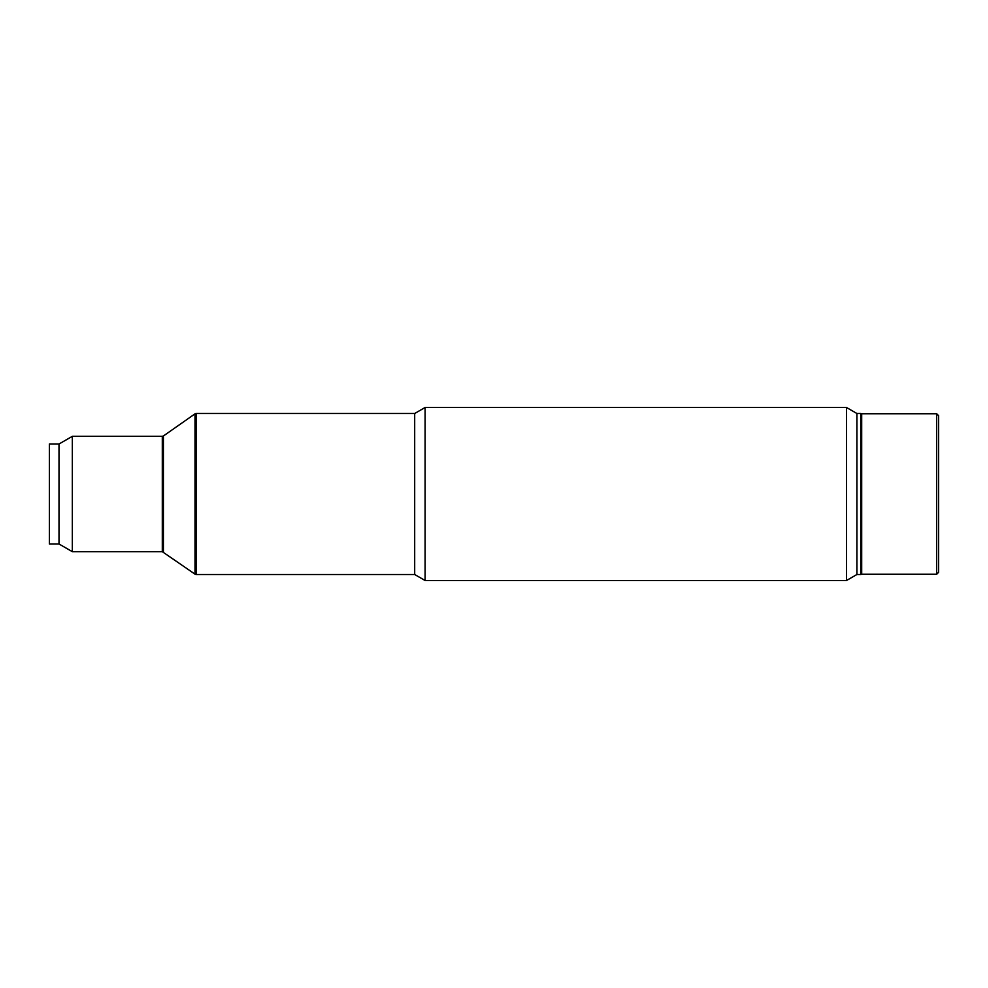 <?xml version="1.0" encoding="UTF-8"?>
<svg xmlns="http://www.w3.org/2000/svg" width="988" height="988" viewBox="0 0 988 988"><rect width="100%" height="100%" fill="white"/><g stroke="black" fill="none" stroke-linecap="round" stroke-linejoin="round"><path stroke-width="1.48" d="M936.673 574.263L861.697 574.263L861.697 413.737L936.673 413.737L936.673 574.263L938.6 572.348L938.6 415.652L936.673 413.737M856.892 413.49L856.892 574.51L846.481 580.512L846.481 407.488L856.892 413.49L860.733 413.49L860.733 574.51L861.697 573.546A0.963 0.963 180 0 1 860.733 574.51L856.892 574.51M414.688 413.49L414.688 574.51L196.118 574.51L196.118 413.49L414.688 413.49L425.099 407.488L425.099 580.512L846.481 580.512M59.008 444.007L59.008 543.993L49.4 543.993L49.4 444.007L59.008 444.007L72.334 436.326L72.334 551.675L162.304 551.675L195.019 574.164L195.019 413.836L196.118 413.49M195.019 413.836L163.403 435.98L163.403 552.02M163.403 435.98L162.304 436.326L162.304 551.675M425.099 407.488L846.481 407.488M414.688 574.51L425.099 580.512M196.118 574.51L195.019 574.164M72.334 436.326L162.304 436.326M59.008 543.993L72.334 551.675M860.733 413.49L861.697 414.454"/></g></svg>
